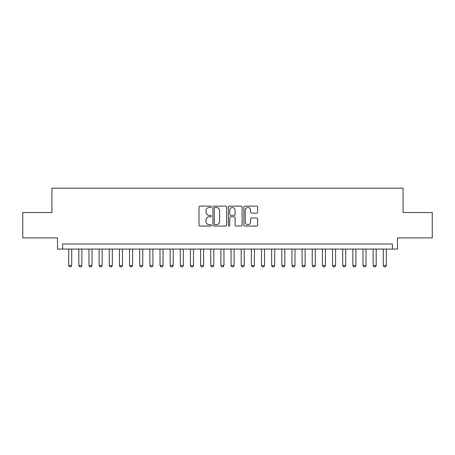 <?xml version="1.0" encoding="UTF-8"?>
<svg xmlns="http://www.w3.org/2000/svg" width="455" height="455" viewBox="0 0 455 455"><rect width="100%" height="100%" fill="white"/><g stroke="black" fill="none" stroke-linecap="round" stroke-linejoin="round"><path stroke-width="0.68" d="M211.262 206.82A0.7 0.7 0 0 0 210.563 206.121L199.978 206.121A0.995 0.995 0 0 0 198.983 207.116L198.983 225.049A0.995 0.995 0 0 0 199.978 226.044L210.563 226.044A0.7 0.7 0 0 0 211.262 225.344A0.7 0.7 0 0 0 210.563 224.651L209.198 224.651A3.185 3.185 0 0 1 206.007 221.46L206.007 219.97A3.185 3.185 0 0 1 209.198 216.779L210.563 216.779A0.7 0.7 0 0 0 211.262 216.085A0.7 0.7 0 0 0 210.563 215.386L209.198 215.386A3.185 3.185 0 0 1 206.007 212.195L206.007 210.705A3.185 3.185 0 0 1 209.198 207.514L210.563 207.514A0.7 0.7 0 0 0 211.262 206.82M256.614 213.145A0.995 0.995 0 0 0 257.61 212.149L257.61 207.116A0.995 0.995 0 0 0 256.614 206.121L244.858 206.121A0.995 0.995 0 0 0 243.863 207.116L243.863 225.049A0.995 0.995 0 0 0 244.858 226.044L256.614 226.044A0.995 0.995 0 0 0 257.61 225.049L257.61 218.969A0.995 0.995 0 0 0 256.614 217.973L251.581 217.973A0.995 0.995 0 0 0 250.586 218.969L250.586 221.983A2.667 2.667 0 0 1 247.924 224.651A2.667 2.667 0 0 1 245.256 221.983L245.256 210.182A2.667 2.667 0 0 1 247.924 207.514A2.667 2.667 0 0 1 250.586 210.182L250.586 212.149A0.995 0.995 0 0 0 251.581 213.145L256.614 213.145M392.415 249.067L397.488 249.067L397.488 237.902L432.25 237.902L432.25 212.53L403.073 212.53L403.073 188.177L51.927 188.177L51.927 212.53L22.75 212.53L22.75 237.902L57.512 237.902L57.512 249.067L392.415 249.067L392.415 243.994L62.585 243.994L62.585 249.067M226.63 207.116A0.995 0.995 0 0 0 225.635 206.121L213.878 206.121A0.995 0.995 0 0 0 212.883 207.116L212.883 225.049A0.995 0.995 0 0 0 213.878 226.044L225.635 226.044A0.995 0.995 0 0 0 226.63 225.049L226.63 207.116M229.365 206.121L241.122 206.121A0.995 0.995 0 0 1 242.117 207.116L242.117 225.049A0.995 0.995 0 0 1 241.122 226.044L236.094 226.044A0.995 0.995 0 0 1 235.099 225.049L235.099 217.774A0.995 0.995 0 0 0 234.097 216.779L230.765 216.779A0.995 0.995 0 0 0 229.764 217.774L229.764 225.344A0.7 0.7 0 0 1 229.07 226.044A0.7 0.7 0 0 1 228.37 225.344L228.37 207.116A0.995 0.995 0 0 1 229.365 206.121M214.97 207.514A0.7 0.7 0 0 0 214.277 208.214L214.277 223.951A0.7 0.7 0 0 0 214.97 224.651L216.415 224.651A3.185 3.185 0 0 0 219.606 221.46L219.606 210.705A3.185 3.185 0 0 0 216.415 207.514L214.97 207.514M235.099 210.233A2.667 2.667 0 0 0 232.431 207.565A2.667 2.667 0 0 0 229.764 210.233L229.764 214.39A0.995 0.995 0 0 0 230.765 215.386L234.097 215.386A0.995 0.995 0 0 0 235.099 214.39L235.099 210.233M68.671 249.067L68.671 265.51L71.719 265.51L71.719 249.067M71.719 265.51L70.957 266.823L69.433 266.823L68.671 265.51M78.823 249.067L78.823 265.51L81.866 265.51L81.866 249.067M81.866 265.51L81.104 266.823L79.585 266.823L78.823 265.51M88.97 249.067L88.97 265.51L92.012 265.51L92.012 249.067M92.012 265.51L91.256 266.823L89.732 266.823L88.97 265.51M99.122 249.067L99.122 265.51L102.165 265.51L102.165 249.067M102.165 265.51L101.402 266.823L99.878 266.823L99.122 265.51M109.268 249.067L109.268 265.51L112.311 265.51L112.311 249.067M112.311 265.51L111.549 266.823L110.03 266.823L109.268 265.51M119.415 249.067L119.415 265.51L122.463 265.51L122.463 249.067M122.463 265.51L121.701 266.823L120.177 266.823L119.415 265.51M129.567 249.067L129.567 265.51L132.61 265.51L132.61 249.067M132.61 265.51L131.848 266.823L130.323 266.823L129.567 265.51M139.713 249.067L139.713 265.51L142.756 265.51L142.756 249.067M142.756 265.51L142 266.823L140.476 266.823L139.713 265.51M149.86 249.067L149.86 265.51L152.908 265.51L152.908 249.067M152.908 265.51L152.146 266.823L150.622 266.823L149.86 265.51M160.012 249.067L160.012 265.51L163.055 265.51L163.055 249.067M163.055 265.51L162.293 266.823L160.774 266.823L160.012 265.51M170.159 249.067L170.159 265.51L173.207 265.51L173.207 249.067M173.207 265.51L172.445 266.823L170.921 266.823L170.159 265.51M180.311 249.067L180.311 265.51L183.354 265.51L183.354 249.067M183.354 265.51L182.591 266.823L181.067 266.823L180.311 265.51M190.457 249.067L190.457 265.51L193.5 265.51L193.5 249.067M193.5 265.51L192.738 266.823L191.219 266.823L190.457 265.51M200.604 249.067L200.604 265.51L203.652 265.51L203.652 249.067M203.652 265.51L202.89 266.823L201.366 266.823L200.604 265.51M210.756 249.067L210.756 265.51L213.799 265.51L213.799 249.067M213.799 265.51L213.037 266.823L211.518 266.823L210.756 265.51M220.902 249.067L220.902 265.51L223.945 265.51L223.945 249.067M223.945 265.51L223.189 266.823L221.665 266.823L220.902 265.51M231.055 249.067L231.055 265.51L234.097 265.51L234.097 249.067M234.097 265.51L233.335 266.823L231.811 266.823L231.055 265.51M241.201 249.067L241.201 265.51L244.244 265.51L244.244 249.067M244.244 265.51L243.482 266.823L241.963 266.823L241.201 265.51M251.348 249.067L251.348 265.51L254.396 265.51L254.396 249.067M254.396 265.51L253.634 266.823L252.11 266.823L251.348 265.51M261.5 249.067L261.5 265.51L264.543 265.51L264.543 249.067M264.543 265.51L263.781 266.823L262.262 266.823L261.5 265.51M271.646 249.067L271.646 265.51L274.689 265.51L274.689 249.067M274.689 265.51L273.933 266.823L272.409 266.823L271.646 265.51M281.793 249.067L281.793 265.51L284.841 265.51L284.841 249.067M284.841 265.51L284.079 266.823L282.555 266.823L281.793 265.51M291.945 249.067L291.945 265.51L294.988 265.51L294.988 249.067M294.988 265.51L294.226 266.823L292.707 266.823L291.945 265.51M302.092 249.067L302.092 265.51L305.14 265.51L305.14 249.067M305.14 265.51L304.378 266.823L302.854 266.823L302.092 265.51M312.244 249.067L312.244 265.51L315.287 265.51L315.287 249.067M315.287 265.51L314.524 266.823L313 266.823L312.244 265.51M322.39 249.067L322.39 265.51L325.433 265.51L325.433 249.067M325.433 265.51L324.677 266.823L323.152 266.823L322.39 265.51M332.537 249.067L332.537 265.51L335.585 265.51L335.585 249.067M335.585 265.51L334.823 266.823L333.299 266.823L332.537 265.51M342.689 249.067L342.689 265.51L345.732 265.51L345.732 249.067M345.732 265.51L344.97 266.823L343.451 266.823L342.689 265.51M352.835 249.067L352.835 265.51L355.878 265.51L355.878 249.067M355.878 265.51L355.122 266.823L353.598 266.823L352.835 265.51M362.988 249.067L362.988 265.51L366.03 265.51L366.03 249.067M366.03 265.51L365.268 266.823L363.744 266.823L362.988 265.51M373.134 249.067L373.134 265.51L376.177 265.51L376.177 249.067M376.177 265.51L375.415 266.823L373.896 266.823L373.134 265.51M383.281 249.067L383.281 265.51L386.329 265.51L386.329 249.067M386.329 265.51L385.567 266.823L384.043 266.823L383.281 265.51"/></g></svg>
